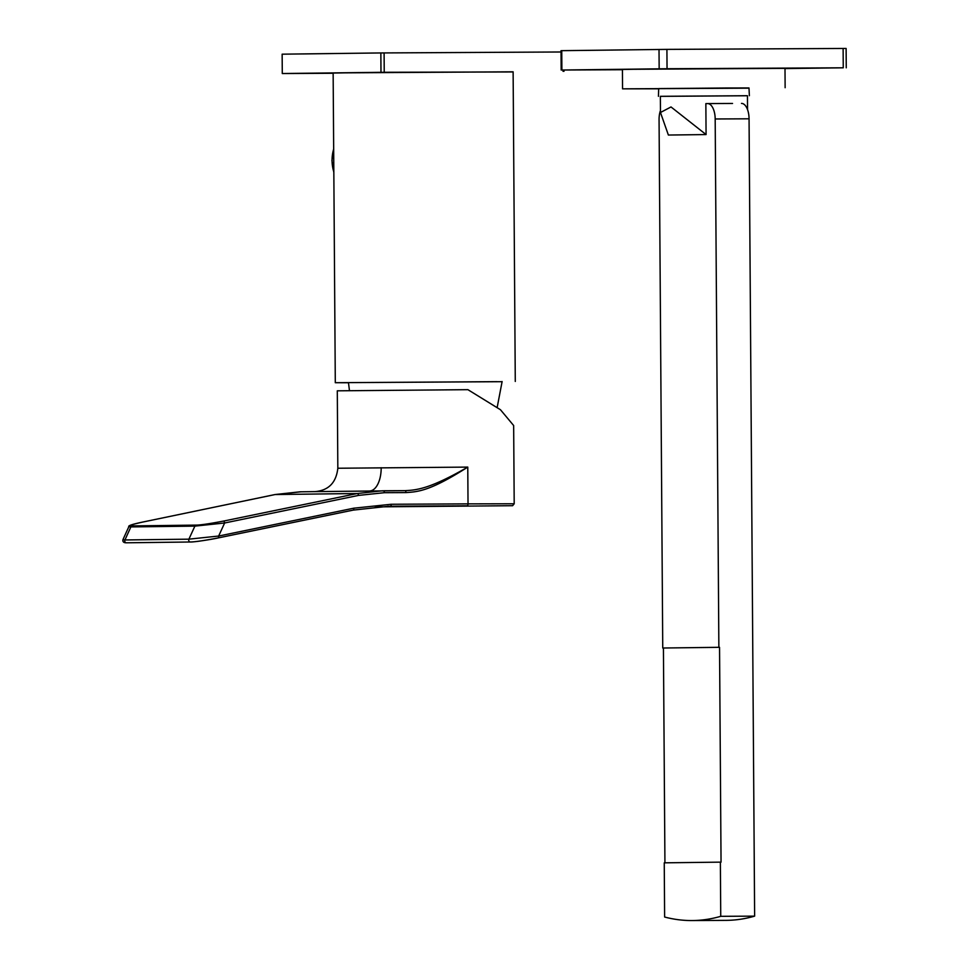 <?xml version="1.0" encoding="UTF-8"?>
<svg xmlns="http://www.w3.org/2000/svg" width="969" height="969" viewBox="0 0 969 969"><rect width="100%" height="100%" fill="white"/><g stroke="black" fill="none" stroke-linecap="round" stroke-linejoin="round"><path stroke-width="1.45" d="M502.112 381.689L335.298 382.707L333.142 73.063L344.976 72.845L513.122 71.803L515.278 381.447M513.122 71.96L384.233 72.275L282.282 73.535L333.142 73.269M561.039 51.987L380.853 52.944L380.987 72.3M384.099 52.92L384.233 72.275M380.853 52.944L282.149 54.179L282.282 73.535M563.958 70.034L563.97 71.331M563.025 70.034L563.037 71.331M348.477 382.755L335.298 382.707M349.458 390.604L348.465 382.622L496.818 381.665M405.95 492.579L384.33 492.7A1.938 0.921 -90.3 0 0 383.397 490.774L405.03 490.653A1.938 0.921 -90.3 0 1 405.95 492.579C418.753 491.816 430.842 490.593 467.773 467.094C430.212 488.642 417.276 490.072 405.018 490.653L314.901 491.622C328.564 490.484 336.207 482.683 337.83 468.245L337.297 390.822L467.906 389.671L500.464 409.742L513.655 425.536L514.2 503.771L468.027 503.868A1.938 0.921 89.7 0 1 467.119 505.806L375.33 506.896L512.625 505.697L514.2 503.771M384.33 492.7L358.542 495.401L224.638 522.994L194.89 526.119L188.894 539.164L218.643 536.039L353.709 508.204L391.222 504.268L468.027 503.868L467.773 467.094L337.866 468.245M314.901 491.622L300.027 491.816L275.051 494.541A1.938 0.933 78.3 0 1 275.135 494.541L300.959 491.804M353.249 510.094L388.957 506.23L467.119 505.806M382.452 490.786L357.319 493.512L223.415 521.104C209.619 523.732 200.51 525.077 196.089 525.113A1.938 1.696 -90.7 0 0 194.89 526.119L130.876 526.918L124.94 539.963L188.894 539.164A1.938 1.696 89.3 0 0 190.421 541.998L126.467 542.797C123.741 542.834 122.566 541.804 122.918 539.709L124.94 539.963A1.938 1.696 89.3 0 0 126.467 542.797L126.467 542.797A1.938 1.696 89.3 0 0 126.757 542.761M196.089 525.113L132.075 525.913A1.938 1.696 -90.7 0 0 130.876 526.918L128.853 526.664L122.918 539.709M732.528 103.453L707.636 103.586A15.48 7.486 89.7 0 1 707.612 103.586A15.48 7.486 89.7 0 1 715.183 118.981L718.865 647.316L662.748 648.019L719.543 647.316L721.045 862.131L664.249 862.834L664.625 917.025A437.394 211.387 89.7 0 0 691.975 920.55L725.866 920.368A437.394 211.387 -90.3 0 0 754.633 916.141L749.061 118.799A15.48 7.486 -90.3 0 0 741.503 103.404A15.48 7.486 -90.3 0 0 741.479 103.404L741.503 103.404M720.367 862.131L720.742 916.323A437.394 211.387 89.7 0 1 691.975 920.55M662.748 648.019L659.065 119.684A15.48 7.486 89.7 0 1 660.458 110.478M663.426 648.019L664.928 862.822M720.742 916.323L754.633 916.141M719.543 647.316L718.865 647.316M706.074 134.57L668.38 135.042L660.47 112.501L671.008 106.953L706.074 134.57L705.856 103.61L716.539 103.538M747.547 109.63L747.45 95.713L660.349 96.319L660.47 112.501M747.45 95.749L660.361 96.355M658.423 96.331L658.702 88.591L725.66 87.997L748.989 87.961L749.376 95.701M749.001 88.167L622.558 88.845L622.425 69.489L633.12 69.284L784.999 68.351L785.132 87.707M658.69 88.797L622.558 88.845M784.999 68.569L843.26 67.806L667.047 68.738L561.172 70.034L622.425 69.72M561.172 70.034L561.027 50.679L666.914 49.383L846.119 48.45L846.252 67.806M333.833 171.985A34.836 30.499 -90.7 0 1 332.064 160.575A34.836 30.499 -90.7 0 1 333.663 149.141M381.18 467.7A23.22 11.798 -90.5 0 1 369.819 490.944M223.415 521.104A1.938 0.908 -101.6 0 1 224.638 522.994L218.643 536.039A1.938 0.908 78.4 0 1 218.122 537.94L218.122 537.94A1.938 0.908 78.4 0 1 218.037 537.952C204.205 540.593 195.096 541.937 190.711 541.962A1.938 1.696 89.3 0 1 190.421 541.998L190.421 541.998C192.395 542.24 209.28 539.927 218.122 537.94L353.176 510.118A1.938 0.908 78.4 0 1 353.091 510.118L218.195 537.916M358.542 495.401A1.938 0.908 -101.6 0 0 357.319 493.512L275.135 494.541L142.516 522.109C130.936 524.726 127.448 525.997 132.075 525.913M353.709 508.204A1.938 0.908 78.4 0 1 353.176 510.118L388.957 506.23M391.222 504.268A1.938 0.921 89.7 0 1 390.313 506.218L387.6 506.254M274.966 494.565A1.938 0.933 78.3 0 1 275.051 494.541L142.431 522.121C132.341 524.241 127.811 525.755 128.853 526.664M715.183 118.981L749.061 118.799M561.887 70.022L561.754 50.667M843.26 67.806L843.115 48.45M667.047 68.738L666.914 49.383M659.162 68.799L659.017 49.455M333.833 172.434L331.919 160.575L333.663 148.693M497.194 407.319L502.124 381.544"/></g></svg>
